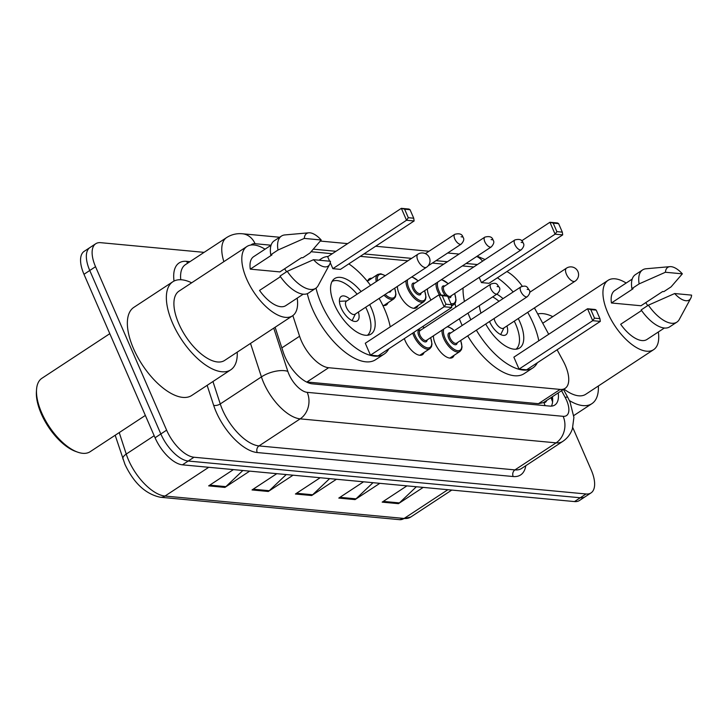 <?xml version="1.0" encoding="UTF-8"?>
<svg xmlns="http://www.w3.org/2000/svg" width="728" height="728" viewBox="0 0 728 728"><rect width="100%" height="100%" fill="white"/><g stroke="black" fill="none" stroke-linecap="round" stroke-linejoin="round"><path stroke-width="1.09" d="M367.549 281.527A15.616 7.262 -123.3 0 1 369.269 278.833A15.616 7.262 -123.3 0 1 371.917 278.26M418.036 305.551A15.616 7.262 -123.3 0 1 416.462 307.753A15.616 7.262 -123.3 0 1 399.208 293.885A15.616 7.262 -123.3 0 1 397.379 286.413M430.976 300.091A15.616 7.262 -123.3 0 1 429.247 296.706A15.616 7.262 -123.3 0 1 427.427 288.87M454.081 355.319A15.616 7.262 -123.3 0 1 452.507 357.521A15.616 7.262 -123.3 0 1 435.253 343.652A15.616 7.262 -123.3 0 1 433.433 335.817M424.042 352.498A15.616 7.262 -123.3 0 1 422.468 354.709A15.616 7.262 -123.3 0 1 405.214 340.841A15.616 7.262 -123.3 0 1 404.359 338.602M292.847 315.579L299.59 336.245A29.284 13.614 56.7 0 0 301.265 340.659A29.284 13.614 56.7 0 0 328.647 367.722L560.169 389.416A29.284 13.614 56.7 0 0 565.137 388.352A29.284 13.614 56.7 0 0 563.154 360.942L557.111 349.786M328.647 367.722L306.925 381.991L538.447 403.685L543.88 402.529A9.764 4.541 56.7 0 0 546.601 400.527M565.137 388.352L543.598 402.502M473.737 266.976L462.362 265.911M443.698 264.164L432.323 263.09M407.908 260.806L360.278 256.347M332.277 253.717L311.102 251.733M522.285 286.259A29.284 13.614 56.7 0 0 506.897 271.553M548.712 334.279L534.434 307.899M387.997 302.73A15.616 7.262 -123.3 0 1 386.422 304.932A15.616 7.262 -123.3 0 1 382.773 305.332M275.111 327.245L283.301 352.361A29.284 13.614 56.7 0 0 284.985 356.775A29.284 13.614 56.7 0 0 312.358 383.847L549.858 406.097A29.284 13.614 56.7 0 0 554.827 405.032A29.284 13.614 56.7 0 0 558.212 392.902M572.79 427.618L591.209 469.96A29.284 13.614 -123.3 0 1 591.018 492.911A29.284 13.614 -123.3 0 1 586.04 493.975L193.994 457.239A29.284 13.614 -123.3 0 1 166.621 430.166L95.541 266.694A29.284 13.614 -123.3 0 1 95.732 243.744A29.284 13.614 -123.3 0 1 100.701 242.679L204.104 252.361M591.018 492.911L579.461 500.5A29.284 13.614 -123.3 0 1 574.492 501.574L182.437 464.828A29.284 13.614 -123.3 0 1 155.064 437.765L83.984 274.292L89.762 270.488A29.284 13.614 -123.3 0 1 89.953 247.547A29.284 13.614 -123.3 0 0 89.762 270.488L160.843 433.97L89.762 270.488L95.541 266.694M182.437 464.828L188.215 461.033A29.284 13.614 -123.3 0 1 160.843 433.97A29.284 13.614 -123.3 0 0 188.215 461.033L580.271 497.77L188.215 461.033L193.994 457.239M585.239 496.705A29.284 13.614 -123.3 0 1 580.271 497.77A29.284 13.614 -123.3 0 0 585.239 496.705M552.434 396.696A29.284 13.614 -123.3 0 1 551.415 406.124M416.38 486.75L399.399 502.902A7.808 6.479 95.4 0 1 398.434 503.667L423.205 487.396M406.934 485.867L382.173 502.138L398.434 503.667M373 482.691L356.019 498.835A7.808 6.479 95.4 0 1 355.055 499.599L379.825 483.328M363.554 481.8L338.793 498.079L355.055 499.599M242.861 470.497L225.871 486.641A7.808 6.479 95.4 0 1 224.916 487.405L249.677 471.134M233.415 469.605L208.654 485.876L224.916 487.405M286.24 474.556L269.26 490.708A7.808 6.479 95.4 0 1 268.295 491.473L293.056 475.193M276.795 473.673L252.034 489.944L268.295 491.473M329.62 478.624L312.64 494.767A7.808 6.479 95.4 0 1 311.675 495.531L336.445 479.261M320.174 477.741L295.413 494.012L311.675 495.531M83.984 274.292A29.284 13.614 -123.3 0 1 84.175 251.342L95.732 243.744M145.354 415.424L90.145 451.706A43.926 20.42 -123.3 0 1 77.596 452.124L75.63 451.424A41.969 19.51 -123.3 0 1 41.259 413.759A41.969 19.51 -123.3 0 1 36.4 391.719L36.536 389.644A43.926 20.42 -123.3 0 1 41.905 378.287L109.81 333.67M77.596 452.124A43.926 20.42 -123.3 0 1 41.623 412.712A43.926 20.42 -123.3 0 1 36.536 389.644M237.219 352.143A52.707 24.497 -123.3 0 1 230.749 369.824A52.707 24.497 -123.3 0 1 172.527 323.032A52.707 24.497 -123.3 0 1 172.864 281.727A52.707 24.497 -123.3 0 1 191.655 282.81M230.749 369.824L191.746 395.459A52.707 24.497 -123.3 0 1 133.524 348.657A52.707 24.497 -123.3 0 1 133.861 307.353L172.864 281.727M297.197 298.143A41.487 19.283 -123.3 0 1 292.483 315.834A41.487 19.283 -123.3 0 1 246.656 279.006A41.487 19.283 -123.3 0 1 246.919 246.501A41.487 19.283 -123.3 0 1 265.038 249.194M292.483 315.834L224.588 360.451A41.487 19.283 -123.3 0 1 178.76 323.614A41.487 19.283 -123.3 0 1 179.024 291.109L246.919 246.501M321.203 239.994L304.277 238.411A19.52 9.073 -123.3 0 1 308.809 232.805A19.52 9.073 -123.3 0 1 321.203 239.994L309.937 253.035L302.712 257.785L301.529 257.676L279.861 271.908L250.286 269.142A29.284 13.614 -123.3 0 1 253.617 256.693L271.062 245.236M250.286 269.142L271.954 254.9L270.761 254.791A31.231 14.524 -123.3 0 1 274.21 240.822L281.436 236.081A31.231 14.524 -123.3 0 1 284.885 234.926L308.809 232.805M270.761 254.791L277.987 250.041A31.231 14.524 -123.3 0 1 281.436 236.081M277.987 250.041L304.277 238.411M280.444 276.686L259.541 290.426A29.284 13.614 -123.3 0 0 285.776 305.642L303.221 294.176M284.612 268.787A41.487 19.283 -123.3 0 1 286.577 271.762M330.457 261.279A19.52 9.073 -123.3 0 1 329.602 264.464A19.52 9.073 -123.3 0 1 313.531 259.696L330.457 261.279M329.602 264.464L318.172 285.576A31.231 14.524 -123.3 0 1 315.743 288.288A31.231 14.524 -123.3 0 1 287.241 271.335L280.025 276.076A31.231 14.524 -123.3 0 0 308.517 293.038L315.743 288.288M313.531 259.696L287.241 271.335M379.133 298.398A57.102 26.545 -123.3 0 1 384.593 309.282A57.102 26.545 -123.3 0 1 390.226 326.863M388.798 348.83A57.102 26.545 -123.3 0 1 384.22 354.036A57.102 26.545 -123.3 0 1 321.148 303.339A57.102 26.545 -123.3 0 1 316.007 288.106M384.22 354.036L375.557 359.732A57.102 26.545 -123.3 0 1 312.476 309.036A57.102 26.545 -123.3 0 1 307.307 293.666M369.688 304.604A33.188 15.425 -123.3 0 1 371.307 308.044A33.188 15.425 -123.3 0 1 371.089 334.052A33.188 15.425 -123.3 0 1 334.434 304.586A33.188 15.425 -123.3 0 1 334.643 278.578A33.188 15.425 -123.3 0 1 361.106 291.555M445.927 304.213L451.351 304.723L447.647 296.205L442.224 295.695L445.927 304.213L444.144 306.761L438.957 294.84L365.283 343.252L370.47 355.173L378.06 355.883L451.733 307.471L444.144 306.761L370.47 355.173M319.483 260.251A57.102 26.545 -123.3 0 1 321.512 258.595A57.102 26.545 -123.3 0 1 328.11 256.456M348.83 263.864A57.102 26.545 -123.3 0 1 370.552 285.349M413.741 218.218L410.037 209.7L404.613 209.191L408.317 217.708L413.741 218.218L414.114 220.966L406.524 220.256L401.346 208.335L327.673 256.747L329.611 261.197M330.257 262.681L332.86 268.668L340.449 269.378L414.114 220.966M442.224 295.695L438.957 294.84L446.546 295.559L447.647 296.205M408.317 217.708L406.524 220.256L332.86 268.668M404.613 209.191L401.346 208.335L408.936 209.045L410.037 209.7M451.351 304.723L451.733 307.471M365.684 307.234A32.214 14.97 -123.3 0 1 367.149 310.365A32.214 14.97 -123.3 0 1 367.403 335.28M349.777 298.999A14.642 6.807 56.7 0 0 341.214 296.451A14.642 6.807 56.7 0 0 341.123 307.926A14.642 6.807 56.7 0 0 357.293 320.921A14.642 6.807 56.7 0 0 358.358 312.048M332.05 281.472A32.214 14.97 -123.3 0 1 357.111 294.185M417.918 254.227L346.41 301.21A7.808 3.631 56.7 0 0 346.364 307.334A7.808 3.631 56.7 0 0 354.991 314.259L426.49 267.276A7.808 7.808 0 0 0 422.932 252.98A7.808 7.808 0 0 0 417.918 254.227A7.808 3.631 56.7 0 0 417.863 260.351A7.808 3.631 56.7 0 0 425.17 267.567A7.808 3.631 56.7 0 0 426.49 267.276M598.361 385.986A52.707 24.497 -123.3 0 1 591.891 403.667A52.707 24.497 -123.3 0 1 569.387 400.564M658.33 331.977A41.487 19.283 -123.3 0 1 653.617 349.677A41.487 19.283 -123.3 0 1 607.789 312.849A41.487 19.283 -123.3 0 1 608.053 280.344A41.487 19.283 -123.3 0 1 626.171 283.037M653.617 349.677L585.721 394.294A41.487 19.283 -123.3 0 1 563.991 389.098M682.345 273.837L665.41 272.254A19.52 9.073 -123.3 0 1 669.942 266.648A19.52 9.073 -123.3 0 1 682.345 273.837L671.07 286.877L663.854 291.628L662.662 291.519L640.995 305.751L611.42 302.985A29.284 13.614 -123.3 0 1 614.76 290.536L632.204 279.079M611.42 302.985L633.087 288.743L631.904 288.634A31.231 14.524 -123.3 0 1 635.353 274.665L642.578 269.924A31.231 14.524 -123.3 0 1 646.027 268.769L669.942 266.648M631.904 288.634L639.129 283.884A31.231 14.524 -123.3 0 1 642.578 269.924M639.129 283.884L665.41 272.254M641.586 310.528L620.675 324.269A29.284 13.614 -123.3 0 0 646.919 339.485L664.364 328.019M645.745 302.63A41.487 19.283 -123.3 0 1 647.72 305.605M537.719 313.968A52.707 24.497 -123.3 0 1 552.798 316.653M691.6 295.122A19.52 9.073 -123.3 0 1 690.745 298.307A19.52 9.073 -123.3 0 1 674.665 293.539L691.6 295.122M690.745 298.307L679.306 319.419A31.231 14.524 -123.3 0 1 676.876 322.131A31.231 14.524 -123.3 0 1 648.384 305.169L641.159 309.919A31.231 14.524 -123.3 0 0 669.66 326.872L676.876 322.131M674.665 293.539L648.384 305.169M527.709 312.321A57.102 26.545 -123.3 0 1 533.169 323.205A57.102 26.545 -123.3 0 1 538.802 340.786M537.373 362.753A57.102 26.545 -123.3 0 1 532.805 367.959A57.102 26.545 -123.3 0 1 476.358 330.166M470.852 319.774A57.102 26.545 -123.3 0 1 469.724 317.262A57.102 26.545 -123.3 0 1 468.013 313.095M532.805 367.959L524.133 373.655A57.102 26.545 -123.3 0 1 467.685 335.863M462.18 325.471A57.102 26.545 -123.3 0 1 461.051 322.959A57.102 26.545 -123.3 0 1 459.35 318.791M480.98 313.122A33.188 15.425 -123.3 0 1 479.315 305.669M496.86 294.148A33.188 15.425 -123.3 0 1 503.039 298.626M518.263 318.527A33.188 15.425 -123.3 0 1 519.883 321.967A33.188 15.425 -123.3 0 1 519.665 347.975A33.188 15.425 -123.3 0 1 485.722 324.015M594.503 318.136L599.927 318.646L596.223 310.128L590.799 309.618L594.503 318.136L592.719 320.684L587.532 308.763L513.868 357.175L519.046 369.096L526.635 369.806L600.309 321.394L592.719 320.684L519.046 369.096M464.446 301.428A57.102 26.545 -123.3 0 1 463.072 287.997M497.415 277.787A57.102 26.545 -123.3 0 1 513.158 291.974M479.179 277.414L481.435 282.591L489.025 283.301L562.699 234.889L555.1 234.179L481.435 282.591M455.783 307.125A57.102 26.545 -123.3 0 1 455.055 303.385M590.799 309.618L587.532 308.763L595.122 309.482L596.223 310.128M556.893 231.631L562.316 232.141L558.613 223.623L553.189 223.114L556.893 231.631L555.1 234.179L549.922 222.258L521.676 240.822M553.189 223.114L549.922 222.258L557.511 222.968L558.613 223.623M562.316 232.141L562.699 234.889M599.927 318.646L600.309 321.394M514.259 321.157A32.214 14.97 -123.3 0 1 515.724 324.288A32.214 14.97 -123.3 0 1 515.979 349.203M489.553 321.503A14.642 6.807 56.7 0 0 489.698 321.849A14.642 6.807 56.7 0 0 505.869 334.844A14.642 6.807 56.7 0 0 506.934 325.971M492.683 296.887A32.214 14.97 -123.3 0 1 498.98 301.292M494.112 318.509A7.808 3.631 56.7 0 0 494.94 321.257A7.808 3.631 56.7 0 0 503.567 328.182L575.065 281.199A7.808 7.808 0 0 0 571.507 266.903A7.808 7.808 0 0 0 566.493 268.15A7.808 3.631 56.7 0 0 566.439 274.274A7.808 3.631 56.7 0 0 573.746 281.49A7.808 3.631 56.7 0 0 575.065 281.199M281.845 347.902L299.59 336.245M543.88 402.529A29.284 24.297 95.4 0 1 545.045 405.651M538.447 403.685L560.169 389.416M273.746 328.146L287.833 371.362A19.52 9.073 56.7 0 0 288.961 374.301A19.52 9.073 56.7 0 0 307.207 392.346L563.144 416.325A19.52 9.073 56.7 0 0 566.593 400.318A19.52 9.073 56.7 0 0 565.137 397.342L561.543 390.709M563.144 416.325A19.52 16.198 -84.6 0 1 556.11 442.851L300.164 418.864A39.048 18.145 -123.3 0 1 263.663 382.773A39.048 18.145 -123.3 0 1 261.425 376.895L220.256 403.94A39.048 18.145 56.7 0 0 222.495 409.828A39.048 18.145 56.7 0 0 258.995 445.918L514.942 469.897A39.048 18.145 56.7 0 0 521.567 468.477L562.744 441.423A39.048 18.145 -123.3 0 1 556.11 442.851L514.942 469.897A4.878 4.05 95.4 0 0 513.176 476.531L257.239 452.543A4.878 4.05 95.4 0 1 258.995 445.918L300.164 418.864A19.52 16.198 -84.6 0 0 307.207 392.346M562.744 441.423C567.33 438.329 570.552 434.143 572.39 428.874L573.901 417.39L570.051 402.02L567.858 397.543A19.52 3.121 151.6 0 0 565.137 397.342M257.239 452.543A43.926 20.42 -123.3 0 1 216.18 411.948A43.926 20.42 -123.3 0 1 213.65 405.323L207.143 385.339M174.028 281.054A43.926 20.42 -123.3 0 1 186.568 261.343L189.963 261.661M525.78 465.711A43.926 20.42 -123.3 0 1 513.176 476.531M166.621 430.166L155.064 437.765M586.04 493.975L574.492 501.574M223.869 261.643A39.048 18.145 -123.3 0 1 226.572 237.601L185.403 264.655A39.048 18.145 56.7 0 0 180.762 279.734M287.833 371.362A19.52 8.745 161.9 0 0 261.425 376.895L250.514 343.416M212.949 381.527L220.256 403.94A4.878 2.184 -18.1 0 1 213.65 405.323M477.431 264.546L466.056 263.481M447.383 261.734L436.017 260.669M411.593 258.376L363.973 253.917M335.972 251.296L313.386 249.176M271.071 245.209L255.055 243.707A19.52 9.073 56.7 0 0 251.014 245.018M187.842 263.045A4.878 4.05 95.4 0 1 186.568 261.343M482.573 261.17A19.52 16.198 -84.6 0 0 476.722 256.474M255.055 243.707A19.52 16.198 -84.6 0 0 242.424 233.77C236.682 233.242 231.395 234.525 226.572 237.601M551.724 397.16L552.634 398.844M119.237 432.587L126.244 454.072A39.048 18.145 56.7 0 0 128.483 459.959A39.048 18.145 56.7 0 0 164.983 496.05A9.764 8.099 95.4 0 1 160.369 497.251C145.646 494.139 133.843 483.174 124.952 464.364L115.179 435.253M122.941 459.077A9.764 4.377 161.9 0 1 126.244 454.072L154.181 435.717M208.745 467.294L164.983 496.05L404.113 518.454A39.048 18.145 56.7 0 0 410.747 517.035L399.499 519.665A9.764 8.099 -84.6 0 0 404.113 518.454L447.875 489.707M312.64 494.767L296.542 493.265M269.26 490.708L253.162 489.198M225.871 486.641L209.782 485.13M356.019 498.835L339.921 497.333M399.399 502.902L383.301 501.392M419.819 355.273L429.875 348.666A14.642 6.807 -123.3 0 1 413.704 335.672A14.642 6.807 -123.3 0 1 412.74 333.096M424.142 327.909A13.668 6.352 56.7 0 0 422.649 326.59M413.923 332.323A13.668 6.352 56.7 0 0 414.969 335.244A13.668 6.352 56.7 0 0 427.409 347.838A13.668 6.352 56.7 0 0 430.567 337.701M427.145 339.958A6.834 3.176 -123.3 0 1 423.751 341.468A6.834 3.176 -123.3 0 1 418.764 335.599A6.834 3.176 -123.3 0 1 420.711 330.166M490.845 284.084L420.065 330.585A5.86 2.721 56.7 0 0 420.029 335.18A5.86 2.721 56.7 0 0 426.499 340.376L497.279 293.866A5.86 2.721 -123.3 0 1 490.809 288.67A5.86 2.721 -123.3 0 1 490.845 284.084C497.588 281.672 497.424 285.604 499.08 287.078C500.491 288.725 499.89 290.991 497.279 293.866M498.216 286.65L497.133 286.55L498.216 286.65M449.859 358.094L459.914 351.488A14.642 6.807 -123.3 0 1 443.743 338.484A14.642 6.807 -123.3 0 1 442.124 330.112M454.181 330.73A13.668 6.352 56.7 0 0 447.11 326.836M443.816 328.992A13.668 6.352 56.7 0 0 445.008 338.065A13.668 6.352 56.7 0 0 457.448 350.65A13.668 6.352 56.7 0 0 460.615 340.513M457.184 342.77A6.834 3.176 -123.3 0 1 453.79 344.28A6.834 3.176 -123.3 0 1 448.803 338.42A6.834 3.176 -123.3 0 1 450.75 332.978M520.884 286.896L450.104 333.406A5.86 2.721 56.7 0 0 450.068 337.992A5.86 2.721 56.7 0 0 456.538 343.197L527.318 296.687A5.86 2.721 -123.3 0 1 520.848 291.482A5.86 2.721 -123.3 0 1 520.884 286.896C527.627 284.484 527.463 288.415 529.12 289.899C530.53 291.546 529.929 293.803 527.318 296.687M528.255 289.471L527.172 289.362L528.255 289.471M394.74 288.142L395.95 294.33L395.413 296.942L393.83 298.899A14.642 6.807 -123.3 0 1 384.002 295.195M385.148 294.449A13.668 6.352 56.7 0 0 394.012 297.606A13.668 6.352 56.7 0 0 394.631 288.215M454.8 234.307C459.486 233.087 462.225 234.088 463.035 237.31C464.437 238.957 463.836 241.223 461.234 244.098A5.86 2.721 -123.3 0 1 454.763 238.902A5.86 2.721 -123.3 0 1 454.8 234.307L425.398 253.626M461.079 236.782L462.171 236.882L461.079 236.782M376.249 281.609A14.642 6.807 -123.3 0 1 377.75 274.429L367.695 281.035M391.045 290.572A6.834 3.176 -123.3 0 1 388.734 292.092M385.139 275.766A13.668 6.352 56.7 0 0 377.486 280.799M424.679 290.672L425.989 297.142L425.461 299.754L423.869 301.711A14.642 6.807 -123.3 0 1 407.698 288.716A14.642 6.807 -123.3 0 1 406.024 280.726M407.616 279.679A13.668 6.352 56.7 0 0 408.963 288.297A13.668 6.352 56.7 0 0 421.403 300.882A13.668 6.352 56.7 0 0 424.561 290.745M421.13 293.002A6.834 3.176 -123.3 0 1 417.745 294.512A6.834 3.176 -123.3 0 1 412.758 288.652A6.834 3.176 -123.3 0 1 414.705 283.21M414.059 283.638A5.86 2.721 56.7 0 0 414.023 288.224A5.86 2.721 56.7 0 0 420.493 293.42L491.273 246.919A5.86 2.721 -123.3 0 1 484.803 241.714A5.86 2.721 -123.3 0 1 484.839 237.128L414.059 283.638M491.127 239.594L492.21 239.694L491.127 239.594M418.127 280.953A13.668 6.352 56.7 0 0 411.538 277.104M454.718 293.484L456.028 299.963L455.501 302.566L453.908 304.531A14.642 6.807 -123.3 0 1 451.396 305.059M439.466 294.895A14.642 6.807 -123.3 0 1 437.737 291.528A14.642 6.807 -123.3 0 1 436.108 283.156M437.81 282.045A13.668 6.352 56.7 0 0 439.002 291.109A13.668 6.352 56.7 0 0 441.113 295.049M450.85 303.576A13.668 6.352 56.7 0 0 454.6 293.566M445.418 295.45A6.834 3.176 -123.3 0 1 442.797 291.464A6.834 3.176 -123.3 0 1 444.744 286.022M444.098 286.45A5.86 2.721 56.7 0 0 444.062 291.036A5.86 2.721 56.7 0 0 450.532 296.241L521.312 249.731A5.86 2.721 -123.3 0 1 514.842 244.535A5.86 2.721 -123.3 0 1 514.878 239.94L444.098 286.45M521.166 242.415L522.249 242.515L521.166 242.415M451.178 295.814A6.834 3.176 -123.3 0 1 448.23 297.534M448.175 283.774A13.668 6.352 56.7 0 0 441.104 279.88M551.023 397.625L552.579 401.911M485.048 259.541L477.149 256.192M459.059 254.063L447.684 252.998M429.019 251.251L375.648 246.246M347.638 243.625L320.347 241.068M279.652 237.255L242.424 233.77M567.858 397.543L563.472 389.444M399.499 519.665L160.369 497.251M410.747 517.035L451.779 490.071M321.512 258.595L319.046 260.214M355.391 313.995L352.106 320.639M346.819 300.946L339.421 301.328M591.891 403.667L573.764 415.579M608.053 280.344L542.742 323.25M503.967 327.919L500.682 334.561M529.638 292.365L566.493 268.15M422.777 326.499L424.251 327.837M429.875 348.666L431.467 346.71L431.995 344.098L430.685 337.628M447.629 326.49L452.052 328.71L454.29 330.658M459.914 351.488L461.507 349.522L462.034 346.919L460.724 340.44M461.234 244.098L428.11 265.866M393.83 298.899L383.774 305.505M385.303 275.657L380.771 273.783L377.75 274.429M491.273 246.919C493.875 244.035 494.476 241.778 493.074 240.122C492.274 236.9 489.525 235.899 484.839 237.128M423.869 301.711L413.813 308.326M418.245 280.881L411.975 276.822M521.312 249.731C523.923 246.856 524.524 244.59 523.114 242.943C522.313 239.721 519.565 238.72 514.878 239.94M453.908 304.531L451.542 306.088M448.284 283.702L441.623 279.534"/></g></svg>
